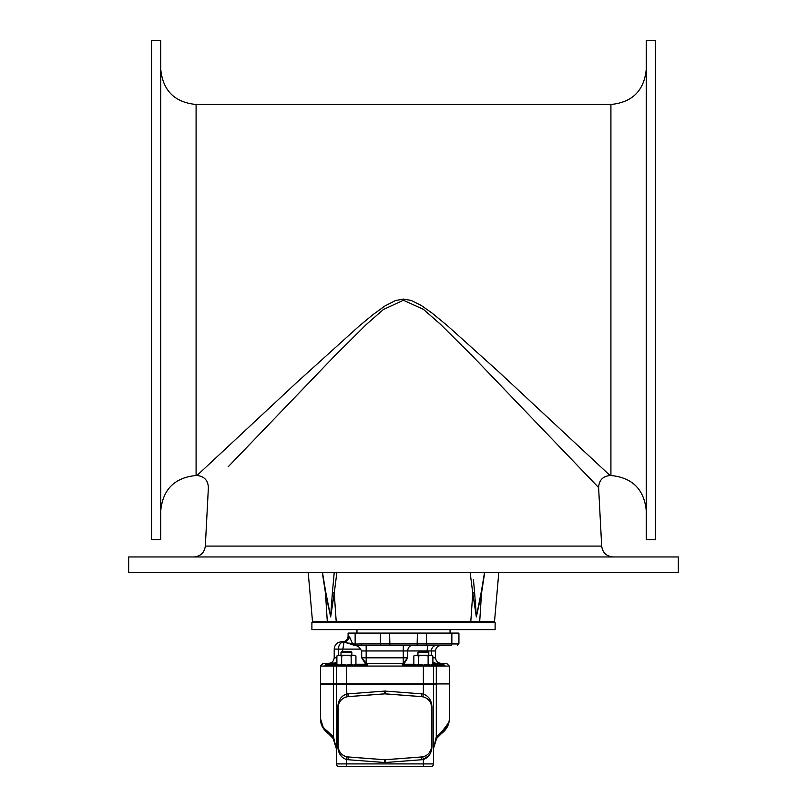 <?xml version="1.0" encoding="UTF-8"?>
<svg xmlns="http://www.w3.org/2000/svg" width="807" height="807" viewBox="0 0 807 807"><rect width="100%" height="100%" fill="white"/><g stroke="black" fill="none" stroke-linecap="round" stroke-linejoin="round"><path stroke-width="1.21" d="M403.5 300.244L403.5 299.084M403.409 300.244L403.409 299.084M228.179 466.799L334.3 356.291L366.257 324.545L383.386 309.515L403.409 300.244L423.463 309.394L440.531 324.343L472.509 356.099L598.612 487.559L601.679 546.097L205.321 546.097C204.373 552.734 200.57 556.356 193.882 556.951M598.612 487.559C598.996 480.296 602.809 476.271 610.042 475.505L498.312 371.462L447.703 325.947L432.219 313.217L421.244 305.439L411.187 300.426L403.318 299.084L395.48 300.547L384.798 306.045L372.34 315.123L358.954 326.24L296.32 382.871L196.958 475.505C204.191 476.271 208.004 480.296 208.388 487.559L205.321 546.097M197.362 475.121L199.803 472.841M613.118 556.951C606.44 556.356 602.627 552.734 601.679 546.097M678.334 556.951L128.666 556.951L128.666 572.526L678.334 572.526L678.334 556.951M160.724 289.995L160.724 539.631L151.565 539.631L151.565 40.35L160.724 40.35L160.724 289.995M646.276 289.995L646.276 539.631L655.435 539.631L655.435 40.35L646.276 40.35L646.276 289.995M450.538 645.449L425.228 645.449L450.538 645.449A1.513 1.321 -90 0 0 451.859 643.936L451.859 633.081L458.931 633.081L458.931 643.936L361.052 643.936A1.513 1.321 90 0 0 362.373 645.449L425.228 645.449L417.128 645.449L417.39 633.081L348.079 633.081L348.079 636.289C347.756 639.628 345.921 641.454 342.582 641.787L343.257 641.787A5.498 5.437 90 0 0 348.695 636.289L348.079 636.289M413.84 664.232L403.772 664.232L407.747 657.816L403.278 657.816L403.278 645.449L366.166 645.449L366.166 650.946L435.568 650.946C435.891 647.607 437.727 645.771 441.066 645.449M431.463 655.213L431.463 650.946A5.498 4.792 -90 0 1 436.264 645.449L427.801 645.449A5.498 0.565 -90 0 0 427.236 650.946L427.236 651.36M343.257 641.787L343.974 641.797A6.496 0.696 79 0 1 344.054 641.837A5.498 5.336 -61.3 0 0 349.33 636.38L352.659 643.936L345.628 642.594L355.393 645.449A1.513 1.352 -90 0 1 354.051 643.936L352.659 643.936A1.513 1.382 90 0 0 354.041 645.449L366.166 645.449M451.859 633.081L417.39 633.081M336.892 664.232L332.988 664.232A5.891 4.146 -9.2 0 0 335.369 663.879L335.117 663.011L326.885 663.314L324.888 666.057L320.47 666.057L320.47 683.922L449.307 683.922L449.307 666.057L446.564 663.314L442.882 663.314L444.062 665.139L431.069 665.139M423.362 766.65L430.696 766.65A2.744 2.744 -90 0 0 433.44 763.906A2.744 2.744 0 0 1 430.696 766.65A2.744 2.744 -90 0 0 433.44 763.906L433.44 748.735L436.607 738.445A2.744 1.372 -145.8 0 0 436.294 736.902L433.44 748.735L433.44 763.906L423.362 763.906L423.362 766.65L339.081 766.65L346.415 766.65L346.415 763.906L336.337 763.906A2.744 2.744 90 0 0 339.081 766.65L339.081 766.65A2.744 2.744 0 0 1 336.337 763.906L336.337 748.735L333.483 736.902L327.642 731.384C322.79 727.843 320.399 723.566 320.47 718.553C320.389 724.444 323.042 729.478 328.399 733.644A2.744 2.179 -55.5 0 1 327.642 731.384L324.606 728.852M437.898 683.922L433.399 684.195A2.744 2.744 90 0 1 433.44 684.659L320.47 684.659L433.44 684.659L433.44 763.906M431.563 706.508L431.473 705.812A10.995 10.995 0 0 1 431.614 707.557L431.574 746.041A10.955 10.955 0 0 1 421.446 756.956L385.232 759.71A4.539 4.539 0 0 1 384.546 759.71L348.331 756.956A10.955 10.955 0 0 1 338.204 746.041L338.204 707.557A10.955 10.955 0 0 1 348.331 696.633L384.546 693.879A4.539 4.539 0 0 1 385.232 693.879L421.446 696.633A10.955 10.955 0 0 1 431.574 707.557A10.995 10.995 0 0 0 421.446 696.602L385.232 693.849A4.58 4.58 0 0 0 384.536 693.849L348.321 696.602A10.995 10.995 0 0 0 338.163 707.557L338.163 746.041A10.995 10.995 0 0 0 348.321 756.996L384.536 759.75A4.58 4.58 0 0 0 385.232 759.75L421.446 756.996A10.995 10.995 0 0 0 431.614 746.041L431.574 738.96M423.362 684.195L423.362 694.101A13.739 13.739 0 0 0 421.658 693.859L385.443 691.105A7.334 7.334 0 0 0 384.334 691.105L348.12 693.859A13.739 13.739 0 0 0 346.415 694.101C340.947 696.048 338.062 700.537 337.77 707.557L337.77 746.041C338.062 753.062 340.947 757.551 346.415 759.498A13.739 13.739 0 0 0 348.12 759.74L384.334 762.494A7.334 7.334 0 0 0 385.443 762.494L385.232 759.71L421.446 756.956L421.658 759.74A13.739 13.739 0 0 0 423.362 759.498C428.83 757.551 431.715 753.062 432.007 746.041L432.007 707.557C431.715 700.537 428.83 696.048 423.362 694.101L422.818 696.784A10.995 10.995 0 0 1 425.188 697.561L424.401 697.238M351.832 652.278L350.914 651.36L341.906 651.36L340.988 652.278L351.832 652.278L351.832 655.213M413.84 664.363L416.22 665.099L413.84 664.363L413.84 655.95L416.22 655.213L423.362 655.213L418.601 655.95L415.121 655.213L413.84 655.95M418.601 664.363L423.362 665.099L416.22 665.099L418.601 664.363L418.601 655.95M428.124 664.363L430.504 665.099L423.362 665.099L428.124 664.363L428.124 655.95L423.362 655.213L431.614 655.213L432.885 655.95L430.504 655.213L428.124 655.95M432.885 664.363L430.504 665.099L432.885 664.363L432.885 655.95M336.892 664.363L339.273 665.099L336.892 664.363L336.892 655.95L339.273 655.213L346.415 655.213L341.654 655.95L338.163 655.213L336.892 655.95M341.654 664.363L346.415 665.099L339.273 665.099L341.654 664.363L341.654 655.95M351.166 664.363L353.547 665.099L346.415 665.099L351.166 664.363L351.166 655.95L346.415 655.213L354.656 655.213L355.927 655.95L353.547 655.213L351.166 655.95M355.927 664.363L353.547 665.099L355.927 664.363L355.927 655.95M415.706 665.099L403.5 665.139L402.582 664.232A0.918 0.918 0 0 0 401.674 663.314L403.5 666.057L403.5 665.139L420.639 665.24M421.446 756.996A10.995 10.995 0 0 0 422.818 756.805L425.168 756.048A10.995 10.995 0 0 1 422.818 756.805L423.362 759.498L429.253 755.201M426.953 698.58A10.995 10.995 0 0 1 428.467 699.871L426.953 698.58M429.415 700.97A10.995 10.995 0 0 1 430.333 702.413L429.415 700.97M430.615 702.988A10.995 10.995 0 0 1 431.009 703.986L430.615 702.988M338.547 704.693A10.995 10.995 0 0 1 338.799 703.875L338.547 704.693M346.415 684.195L346.96 696.784L344.539 697.581A10.995 10.995 0 0 1 348.321 696.602L348.331 696.633M346.96 756.805L346.415 763.906L423.362 763.906L423.362 759.498M345.608 756.441A10.995 10.995 0 0 1 344.488 755.988L345.608 756.441M424.936 697.45L424.321 697.208M423.423 696.935L422.818 696.784A10.995 10.995 0 0 0 421.446 696.602L421.446 696.633M344.397 755.947L345.709 756.472M431.553 747.1L431.483 747.716M431.039 749.521L429.364 752.699M428.497 753.708L426.964 755.019M342.995 755.14L342.37 754.686M340.453 752.76L340.06 752.205M339.747 751.71L338.96 750.137M338.758 749.602L338.537 748.866M320.47 684.659L320.47 718.553C320.389 724.444 323.042 729.478 328.399 733.644L333.17 738.445A2.744 1.372 -34.2 0 1 333.483 736.902L333.483 684.659A2.744 1.967 90 0 1 333.503 684.195M320.47 718.553L323.032 726.875M336.378 684.195A2.744 2.744 90 0 0 336.337 684.659L336.337 763.906L336.337 748.735L333.17 738.445L336.337 748.735L336.337 763.906A2.744 2.744 90 0 0 339.081 766.65M336.337 752.447L336.327 748.139M334.058 739.908L333.584 739.081M333.402 738.788L332.625 737.689M331.788 736.66L331.062 735.873M436.607 738.445L441.379 733.644A2.744 2.179 -124.5 0 0 442.135 731.384L436.294 736.902L436.294 684.659A2.744 1.967 90 0 0 436.274 684.195M441.379 733.644C446.735 729.478 449.378 724.444 449.307 718.553C449.378 723.566 446.987 727.833 442.135 731.384L448.753 722.558M448.591 723.647L447.875 725.675M446.775 727.853L445.363 729.911M438.867 735.722L438.009 736.64M433.45 748.18L433.44 748.735M435.649 740.019L436.073 739.283M436.476 738.647L437.101 737.749M439.613 735.026L439.069 735.52M435.921 739.535L435.528 740.251M338.708 665.139L325.715 665.139A0.918 0.827 90 0 0 324.888 666.057L365.944 666.057L367.77 663.314L366.549 663.314L401.674 663.314A0.918 0.918 0 0 1 402.582 664.232L402.582 664.232A0.918 0.918 0 0 0 402.673 664.625M432.461 665.281L444.062 665.139A0.918 0.827 -90 0 1 444.889 666.057L442.882 663.314L436.789 663.314L436.789 664.232L432.885 664.232M332.988 663.314L332.988 664.232L326.885 664.232L325.715 665.139L365.944 665.139L366.862 664.232L365.944 666.057L433.44 666.057A0.918 0.918 -90 0 0 433.137 665.382L420.75 665.139L432.744 665.139M361.052 643.936L355.151 644.057A1.513 1.311 101.1 0 0 356.18 645.539L359.307 647.325L361.697 650.946L366.166 650.946L366.166 657.816L361.697 657.816L365.672 664.232L355.927 664.232M358.863 645.842L357.43 645.782M355.151 633.081L355.151 644.057L354.051 643.936M342.501 651.36L344.054 641.837L348.765 643.683M346.334 642.665L347.131 642.765M348.927 643.068L349.703 643.219M349.33 636.38A9.845 1.836 -100.3 0 0 349.108 636.299L348.695 636.289M336.892 657.816L334.209 657.816L334.209 649.11L338.335 649.11C338.758 644.652 340.645 642.211 343.974 641.797A5.498 5.397 94.4 0 0 349.108 636.299M412.216 645.449A5.498 4.469 -90 0 0 407.747 650.946L407.747 657.816L403.278 663.213L401.674 663.314L402.895 663.314A0.918 0.878 -90 0 1 403.772 664.232L402.582 664.232M436.789 663.314L434.771 663.041L434.519 663.909A5.881 4.146 8.9 0 0 436.789 664.232L442.882 664.232M432.885 661.72A5.498 4.792 90 0 0 434.771 663.041L432.885 662.295M365.299 664.121A0.918 0.847 -61.9 0 1 366.166 663.213L366.549 663.314A0.918 0.878 90 0 0 365.672 664.232L366.862 664.232A0.918 0.918 0 0 1 365.944 665.139A0.918 0.918 0 0 0 366.862 664.232L365.944 665.139L366.862 664.232A0.918 0.918 0 0 1 367.77 663.314M367.609 664.454L367.165 665.361M326.885 664.232L326.885 663.314L323.214 663.314L320.47 666.057M404.146 664.121A0.918 0.847 61.9 0 0 403.278 663.213L403.278 657.816L366.166 657.816L366.166 663.213L361.697 657.816L361.697 650.946M336.892 662.285L335.117 663.011A5.498 4.792 -90 0 0 336.892 661.75M428.789 652.278L427.871 651.36L418.863 651.36L417.945 652.278L428.789 652.278L428.789 655.213M419.267 622.268L311.895 622.268L311.895 629.601L495.115 629.601L495.115 622.268L419.267 622.268M322.296 572.526L325.483 593.125L327.289 621.35L312.48 621.35L308.213 572.526M470.128 572.526L472.771 593.125L470.814 621.35L336.196 621.35L334.239 593.125L336.872 572.526M498.797 572.526L494.53 621.35L479.711 621.35L481.527 593.125L484.704 572.526M327.289 622.268L327.289 621.35L336.196 621.35L336.196 622.268M470.814 622.268L470.814 621.35L479.711 621.35L479.711 622.268M481.486 590.694L481.133 592.762A4.58 0.696 9.7 0 0 481.527 593.125L476.352 616.891L472.771 593.125A4.58 0.757 171.1 0 1 474.627 592.762L473.447 579.749M481.446 590.936L476.382 616.558L474.627 592.762M334.219 572.526L332.383 592.762A4.58 0.757 8.9 0 1 334.239 593.125L330.658 616.891L325.483 593.125A4.58 0.696 170.3 0 0 325.867 592.762L325.524 590.724M332.383 592.762L330.628 616.558L325.867 592.762M196.958 475.505L196.091 475.505L196.091 104.476L610.909 104.476L610.909 475.505C632.385 477.603 644.178 489.385 646.276 510.871M436.294 683.922L436.294 666.057L449.307 666.057M384.536 693.849L384.334 691.105M385.232 693.849L385.443 691.105M385.443 762.494L421.658 759.74M384.546 759.71L384.334 762.494M348.331 756.956L348.12 759.74M421.658 693.859L421.446 696.602M348.12 693.859L348.321 696.602M450.498 633.081L356.502 633.081M423.362 683.922L423.362 665.382M349.028 665.139L336.64 665.382A0.918 0.918 90 0 0 336.337 666.057L336.337 683.922M334.138 665.139A0.918 0.656 90 0 0 333.483 666.057L333.483 683.922M346.415 683.922L346.415 665.382M425.228 645.449A1.513 1.321 90 0 0 426.54 643.936L426.54 633.081M389.882 645.449L389.62 633.081M381.782 645.449A1.513 1.321 90 0 1 380.46 643.936L380.46 633.081M355.393 645.449L356.18 645.539A1.513 1.311 101.1 0 0 356.19 645.539L356.28 645.56M435.568 650.946L435.568 657.816L432.885 657.816M338.335 655.213L338.335 649.11L360.648 649.11M433.44 683.922L433.44 666.057L436.294 666.057A0.918 0.656 -90 0 0 435.639 665.139M432.885 663.263L434.519 663.909M335.369 663.879L336.892 663.263M610.042 475.505L610.909 475.505M196.091 475.505C174.615 477.603 162.822 489.385 160.724 510.871M196.091 104.476C174.615 102.388 162.822 90.596 160.724 69.12M610.909 104.476C632.385 102.388 644.178 90.596 646.276 69.12M340.988 652.278L340.988 655.213M320.47 718.573L320.55 720.288M449.307 684.659L449.307 718.553M450.044 632.617L450.044 629.601M356.966 632.617L356.966 629.601M458.931 643.936L457.418 645.449M334.209 649.11C334.643 644.662 337.084 642.221 341.532 641.787M435.568 657.816C435.891 661.155 437.727 662.981 441.066 663.314M334.209 657.816C333.634 661.397 331.798 663.223 328.711 663.314M417.945 652.278L417.945 655.213M494.53 621.35L494.53 622.268M312.48 621.35L312.48 622.268M325.635 591.39L322.487 572.526M481.365 591.39L484.523 572.526"/></g></svg>
